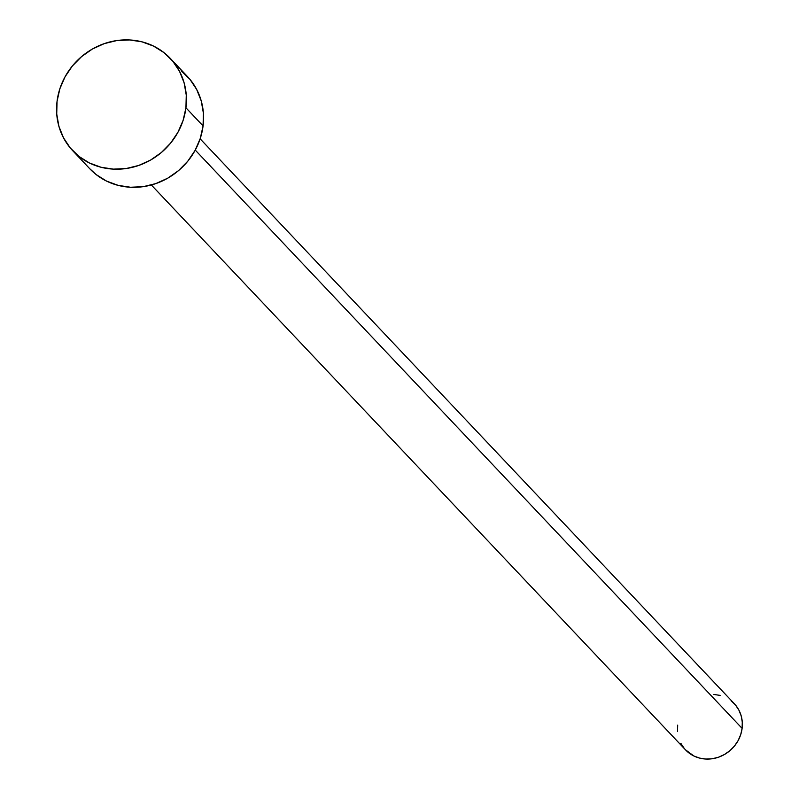 <?xml version="1.0" encoding="UTF-8"?>
<svg xmlns="http://www.w3.org/2000/svg" width="799" height="799" viewBox="0 0 799 799"><rect width="100%" height="100%" fill="white"/><g stroke="black" fill="none" stroke-linecap="round" stroke-linejoin="round"><path stroke-width="1.2" d="M151.341 184.978L685.492 749.832A33.578 31.181 -43.4 0 0 719.43 756.873A33.578 31.181 -43.4 0 0 742.111 728.378L195.256 150.082L742.111 728.378A33.578 31.181 -43.4 0 0 734.291 703.679L200.14 138.826M72.699 150.691L89.838 168.809A67.166 62.362 -43.4 0 0 157.713 182.911A67.166 62.362 -43.4 0 0 203.076 125.912L185.937 107.785L203.076 125.912A67.166 62.362 -43.4 0 0 187.435 76.514L170.297 58.397A67.166 62.362 136.6 0 1 185.937 107.785A67.166 62.362 136.6 0 1 140.574 164.784A67.166 62.362 136.6 0 1 72.699 150.691A67.166 62.362 136.6 0 1 57.059 101.293A67.166 62.362 136.6 0 1 102.422 44.295A67.166 62.362 136.6 0 1 170.297 58.397M181.123 70.761L189.892 79.281L196.684 89.478L201.248 100.944L203.405 113.248L203.076 125.912L200.269 138.447L195.096 150.382L187.745 161.248L178.517 170.626L167.75 178.177L155.865 183.58L143.321 186.646L130.587 187.256L118.172 185.378L106.547 181.093L96.15 174.572L89.668 168.629M57.059 101.293L59.865 88.759L65.039 76.824L72.389 65.957L81.618 56.569L92.384 49.029L104.27 43.625L116.814 40.559L129.548 39.95L141.962 41.828L153.588 46.112L163.985 52.634L172.754 61.163L179.545 71.351L184.11 82.816L186.267 95.121L185.937 107.785L183.131 120.329L177.957 132.254L170.606 143.121L161.378 152.509L150.612 160.05L138.726 165.453L126.182 168.529L113.448 169.128L101.034 167.261L89.408 162.976L79.011 156.444L70.242 147.925L63.451 137.728L58.886 126.262L56.729 113.957L57.059 101.293M731.135 700.803L735.519 705.068L738.915 710.161L741.192 715.894L742.271 722.046L742.111 728.378L740.703 734.651L738.116 740.613L734.441 746.046L729.827 750.74L724.443 754.506L718.501 757.212L712.229 758.75L705.867 759.05L699.654 758.111L693.842 755.974L685.402 749.742M684.264 748.443L680.858 743.35M677.502 731.465L677.672 725.132M713.906 694.461L720.119 695.4"/></g></svg>

